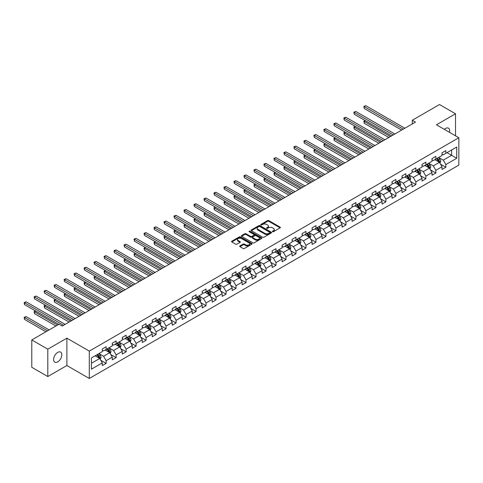 <?xml version="1.0" encoding="UTF-8"?>
<svg xmlns="http://www.w3.org/2000/svg" width="483" height="483" viewBox="0 0 483 483"><rect width="100%" height="100%" fill="white"/><g stroke="black" fill="none" stroke-linecap="round" stroke-linejoin="round"><path stroke-width="0.72" d="M272.557 231.713A0.622 0.362 0 0 0 273.432 231.713L280.116 227.855A0.888 0.513 0 0 0 280.375 227.493A0.888 0.513 0 0 0 280.116 227.131L268.802 220.598A0.888 0.513 0 0 0 267.54 220.598L260.862 224.45A0.622 0.362 0 0 0 261.744 224.963L262.607 224.462A2.844 1.642 0 0 1 266.628 224.462L267.576 225.006A2.844 1.642 0 0 1 268.409 226.165A2.844 1.642 0 0 1 267.576 227.33L266.707 227.825A0.622 0.362 0 0 0 267.588 228.338L268.451 227.837A2.844 1.642 0 0 1 272.478 227.837L273.42 228.381A2.844 1.642 0 0 1 274.253 229.546A2.844 1.642 0 0 1 273.42 230.705L272.557 231.206A0.622 0.362 0 0 0 272.557 231.713L272.557 231.206M57.725 361.864A5.796 3.345 120 0 0 61.51 356.75A5.796 3.345 120 0 0 60.623 352.107A5.796 3.345 120 0 0 57.725 352.397A5.796 3.345 120 0 0 53.939 357.505A5.796 3.345 120 0 0 54.827 362.147A5.796 3.345 120 0 0 57.725 361.864M449.504 132.348A5.796 3.345 120 0 0 448.49 128.176A5.796 3.345 120 0 0 445.592 128.46A5.796 3.345 120 0 0 444.372 129.384M239.942 245.932A0.888 0.513 0 0 0 239.683 246.294A0.888 0.513 0 0 0 239.942 246.656L243.118 248.491A0.888 0.513 0 0 0 244.374 248.491L251.794 244.205A0.888 0.513 0 0 0 252.054 243.843A0.888 0.513 0 0 0 251.794 243.48L240.48 236.948A0.888 0.513 0 0 0 239.218 236.948L231.804 241.228A0.888 0.513 0 0 0 231.544 241.591A0.888 0.513 0 0 0 231.804 241.959L235.638 244.169A0.888 0.513 0 0 0 236.893 244.169L240.069 242.339A0.888 0.513 0 0 0 240.329 241.977A0.888 0.513 0 0 0 240.069 241.609L238.167 240.516A2.379 1.371 0 0 1 237.473 239.544A2.379 1.371 0 0 1 238.94 238.276A2.379 1.371 0 0 1 241.53 238.572L248.98 242.871A2.379 1.371 0 0 1 249.675 243.843A2.379 1.371 0 0 1 248.208 245.11A2.379 1.371 0 0 1 245.618 244.815L244.374 244.096A0.888 0.513 0 0 0 243.118 244.096L239.942 245.932L239.942 246.656M66.883 338.16L47.799 349.179L31.781 339.935L31.781 367.297L47.799 376.541L66.883 365.522L89.301 378.467L89.301 351.099L66.883 338.16L66.883 365.522M455.517 135.82L455.517 113.783L436.433 124.801L458.85 137.74L89.301 351.099M455.517 113.783L439.506 104.533L412.289 120.249L412.289 123.95M31.781 339.935L59.004 324.22L62.204 326.067L415.489 122.102L412.289 120.249M262.667 237.201A0.888 0.513 0 0 0 263.929 237.201L271.343 232.921A0.888 0.513 0 0 0 271.603 232.558A0.888 0.513 0 0 0 271.343 232.19L260.029 225.658A0.888 0.513 0 0 0 258.773 225.658L251.353 229.944A0.888 0.513 0 0 0 251.094 230.306A0.888 0.513 0 0 0 251.353 230.669L262.667 237.201M249.433 231.846A0.622 0.362 0 0 1 250.067 231.937L250.067 231.194L261.569 237.835A0.888 0.513 0 0 1 261.828 238.197A0.888 0.513 0 0 1 261.569 238.56L254.149 242.846A0.888 0.513 0 0 1 252.893 242.846L241.578 236.314L244.754 234.49L244.754 233.754L241.578 235.583A0.888 0.513 0 0 0 241.319 235.952A0.888 0.513 0 0 0 241.578 236.314L241.578 235.583M244.754 234.49A0.888 0.513 0 0 1 246.01 234.49L246.01 233.754A0.888 0.513 0 0 0 244.754 233.754M246.01 233.754L250.599 236.404A0.888 0.513 0 0 0 251.854 236.404L253.961 235.185A0.888 0.513 0 0 0 254.221 234.823A0.888 0.513 0 0 0 253.961 234.46L249.186 231.701A0.622 0.362 0 0 1 250.067 231.194M89.301 378.467L458.85 165.108L458.85 137.74M100.796 360.288L106.145 363.379L106.145 360.68L112.291 357.13L112.291 359.829L116.137 357.607L116.137 354.908L122.284 351.358L122.284 354.057L126.123 351.841L126.123 349.143L132.276 345.593L132.276 348.291L136.115 346.07L136.115 343.371L142.268 339.821L142.268 342.519L146.108 340.304L146.108 337.605L152.26 334.055L152.26 336.754L156.1 334.532L156.1 331.833L162.246 328.283L162.246 330.988L166.092 328.766L166.092 326.067L172.238 322.517L172.238 325.216L176.084 323L176.084 320.301L182.23 316.751L182.23 319.45L186.076 317.228L186.076 314.53L192.222 310.98L192.222 313.678L196.068 311.463L196.068 308.764L202.214 305.214L202.214 307.913L206.054 305.691L206.054 302.992L212.206 299.442L212.206 302.141L216.046 299.925L216.046 297.226L222.198 293.676L222.198 296.375L226.038 294.153L226.038 291.454L232.19 287.904L232.19 290.603L236.03 288.387L236.03 285.688L242.176 282.138L242.176 284.837L246.022 282.621L246.022 279.917L252.168 276.373L252.168 279.071L256.014 276.85L256.014 274.151L262.16 270.601L262.16 273.3L266.006 271.084L266.006 268.385L272.152 264.835L272.152 267.534L275.998 265.312L275.998 262.613L282.144 259.063L282.144 261.762L285.984 259.546L285.984 256.847L292.137 253.297L292.137 255.996L295.976 253.774L295.976 251.075L302.129 247.525L302.129 250.224L305.968 248.008L305.968 245.31L312.121 241.76L312.121 244.458L315.96 242.243L315.96 239.538L322.107 235.988L322.107 238.693L325.953 236.471L325.953 233.772L332.099 230.222L332.099 232.921L335.945 230.705L335.945 228.006L342.091 224.456L342.091 227.155L345.937 224.933L345.937 222.234L352.083 218.684L352.083 221.383L355.929 219.167L355.929 216.469L362.075 212.918L362.075 215.617L365.915 213.395L365.915 210.697L372.067 207.147L372.067 209.845L375.907 207.63L375.907 204.931L382.059 201.381L382.059 204.08L385.899 201.858L385.899 199.159L392.051 195.609L392.051 198.308L395.891 196.092L395.891 193.393L402.043 189.843L402.043 192.542L405.883 190.326L405.883 187.621L412.029 184.077L412.029 186.776L415.875 184.554L415.875 181.856L422.021 178.305L422.021 181.004L425.867 178.788L425.867 176.09L432.013 172.54L432.013 175.238L435.859 173.017L435.859 170.318L442.005 166.768L442.005 169.467L445.851 167.251L445.851 164.552L456.737 158.267L456.737 147.025L451.611 149.984L451.611 155.309L456.737 158.267M106.145 363.379L102.299 365.595L102.299 362.896L91.414 369.181L91.414 357.939L102.299 351.654L102.299 348.955L106.145 346.74L106.145 349.438L112.291 345.888L112.291 343.19L116.137 340.968L116.137 343.667L122.284 340.117L122.284 337.418L126.123 335.202L126.123 337.901L132.276 334.351L132.276 331.652L136.115 329.43L136.115 332.129L142.268 328.579L142.268 325.88L146.108 323.664L146.108 326.363L152.26 322.813L152.26 320.114L156.1 317.892L156.1 320.591L162.246 317.047L162.246 314.342L166.092 312.127L166.092 314.825L172.238 311.275L172.238 308.577L176.084 306.361L176.084 309.06L182.23 305.51L182.23 302.811L186.076 300.589L186.076 303.288L192.222 299.738L192.222 297.039L196.068 294.823L196.068 297.522L202.214 293.972L202.214 291.273L206.054 289.051L206.054 291.75L212.206 288.2L212.206 285.501L216.046 283.286L216.046 285.984L222.198 282.434L222.198 279.735L226.038 277.514L226.038 280.212L232.19 276.662L232.19 273.964L236.03 271.748L236.03 274.447L242.176 270.897L242.176 268.198L246.022 265.976L246.022 268.681L252.168 265.131L252.168 262.426L256.014 260.21L256.014 262.909L262.16 259.359L262.16 256.66L266.006 254.444L266.006 257.143L272.152 253.593L272.152 250.894L275.998 248.673L275.998 251.371L282.144 247.821L282.144 245.123L285.984 242.907L285.984 245.606L292.137 242.055L292.137 239.357L295.976 237.135L295.976 239.834L302.129 236.284L302.129 233.585L305.968 231.369L305.968 234.068L312.121 230.518L312.121 227.819L315.96 225.597L315.96 228.302L322.107 224.752L322.107 222.047L325.953 219.831L325.953 222.53L332.099 218.98L332.099 216.281L335.945 214.066L335.945 216.764L342.091 213.214L342.091 210.516L345.937 208.294L345.937 210.993L352.083 207.442L352.083 204.744L355.929 202.528L355.929 205.227L362.075 201.677L362.075 198.978L365.915 196.756L365.915 199.455L372.067 195.905L372.067 193.206L375.907 190.99L375.907 193.689L382.059 190.139L382.059 187.44L385.899 185.218L385.899 187.917L392.051 184.367L392.051 181.668L395.891 179.453L395.891 182.151L402.043 178.601L402.043 175.903L405.883 173.681L405.883 176.386L412.029 172.836L412.029 170.137L415.875 167.915L415.875 170.614L422.021 167.064L422.021 164.365L425.867 162.149L425.867 164.848L432.013 161.298L432.013 158.599L435.859 156.377L435.859 159.076L442.005 155.526L442.005 152.827L445.851 150.611L445.851 153.31L456.737 147.025M105.119 350.03L109.732 352.693L103.579 356.243L98.967 353.58M102.299 350.175L103.579 350.918L106.145 349.438M103.579 356.243L106.145 360.68M109.732 352.693L112.291 357.13M115.111 344.258L119.724 346.921L113.571 350.471L108.959 347.808M112.291 344.409L113.571 345.146L116.137 343.667M113.571 350.471L116.137 354.908M119.724 346.921L122.284 351.358M125.103 338.492L129.71 341.155L123.563 344.705L118.951 342.042M122.284 338.637L123.563 339.38L126.123 337.901M123.563 344.705L126.123 349.143M129.71 341.155L132.276 345.593M135.095 332.721L139.702 335.383L133.556 338.933L128.943 336.271M132.276 332.872L133.556 333.608L136.115 332.129M133.556 338.933L136.115 343.371M139.702 335.383L142.268 339.821M145.081 326.955L149.694 329.617L143.548 333.167L138.935 330.505M142.268 327.1L143.548 327.842L146.108 326.363M143.548 333.167L146.108 337.605M149.694 329.617L152.26 334.055M155.073 321.183L159.686 323.845L153.54 327.396L148.927 324.733M152.26 321.334L153.54 322.07L156.1 320.591M153.54 327.396L156.1 331.833M159.686 323.845L162.246 328.283M165.065 315.417L169.678 318.08L163.532 321.63L158.919 318.967M162.246 315.568L163.532 316.305L166.092 314.825M163.532 321.63L166.092 326.067M169.678 318.08L172.238 322.517M175.057 309.651L179.67 312.314L173.518 315.864L168.911 313.201M172.238 309.796L173.518 310.539L176.084 309.06M173.518 315.864L176.084 320.301M179.67 312.314L182.23 316.751M185.049 303.879L189.662 306.542L183.51 310.092L178.903 307.43M182.23 304.03L183.51 304.767L186.076 303.288M183.51 310.092L186.076 314.53M189.662 306.542L192.222 310.98M195.041 298.114L199.654 300.776L193.502 304.326L188.889 301.664M192.222 298.259L193.502 299.001L196.068 297.522M193.502 304.326L196.068 308.764M199.654 300.776L202.214 305.214M205.034 292.342L209.64 295.004L203.494 298.554L198.881 295.892M202.214 292.493L203.494 293.229L206.054 291.75M203.494 298.554L206.054 302.992M209.64 295.004L212.206 299.442M215.026 286.576L219.632 289.239L213.486 292.789L208.873 290.126M212.206 286.721L213.486 287.463L216.046 285.984M213.486 292.789L216.046 297.226M219.632 289.239L222.198 293.676M225.012 280.804L229.624 283.467L223.478 287.017L218.865 284.354M222.198 280.955L223.478 281.692L226.038 280.212M223.478 287.017L226.038 291.454M229.624 283.467L232.19 287.904M235.004 275.038L239.616 277.701L233.47 281.251L228.857 278.588M232.19 275.183L233.47 275.926L236.03 274.447M233.47 281.251L236.03 285.688M239.616 277.701L242.176 282.138M244.996 269.272L249.608 271.935L243.462 275.485L238.85 272.823M242.176 269.417L243.462 270.16L246.022 268.681M243.462 275.485L246.022 279.917M249.608 271.935L252.168 276.373M254.988 263.501L259.6 266.163L253.448 269.713L248.842 267.051M252.168 263.652L253.448 264.388L256.014 262.909M253.448 269.713L256.014 274.151M259.6 266.163L262.16 270.601M264.98 257.735L269.592 260.397L263.44 263.947L258.834 261.285M262.16 257.88L263.44 258.622L266.006 257.143M263.44 263.947L266.006 268.385M269.592 260.397L272.152 264.835M274.972 251.963L279.585 254.626L273.432 258.176L268.82 255.513M272.152 252.114L273.432 252.851L275.998 251.371M273.432 258.176L275.998 262.613M279.585 254.626L282.144 259.063M284.964 246.197L289.577 248.86L283.424 252.41L278.812 249.747M282.144 246.342L283.424 247.085L285.984 245.606M283.424 252.41L285.984 256.847M289.577 248.86L292.137 253.297M294.956 240.425L299.563 243.088L293.416 246.638L288.804 243.975M292.137 240.576L293.416 241.313L295.976 239.834M293.416 246.638L295.976 251.075M299.563 243.088L302.129 247.525M304.942 234.66L309.555 237.322L303.409 240.872L298.796 238.21M302.129 234.804L303.409 235.547L305.968 234.068M303.409 240.872L305.968 245.31M309.555 237.322L312.121 241.76M314.934 228.894L319.547 231.55L313.401 235.1L308.788 232.438M312.121 229.039L313.401 229.775L315.96 228.302M313.401 235.1L315.96 239.538M319.547 231.55L322.107 235.988M324.926 223.122L329.539 225.784L323.393 229.334L318.78 226.672M322.107 223.273L323.393 224.009L325.953 222.53M323.393 229.334L325.953 233.772M329.539 225.784L332.099 230.222M334.918 217.356L339.531 220.019L333.385 223.569L328.772 220.906M332.099 217.501L333.385 218.244L335.945 216.764M333.385 223.569L335.945 228.006M339.531 220.019L342.091 224.456M344.91 211.584L349.523 214.247L343.371 217.797L338.764 215.134M342.091 211.735L343.371 212.472L345.937 210.993M343.371 217.797L345.937 222.234M349.523 214.247L352.083 218.684M354.902 205.818L359.515 208.481L353.363 212.031L348.75 209.368M352.083 205.963L353.363 206.706L355.929 205.227M353.363 212.031L355.929 216.469M359.515 208.481L362.075 212.918M364.894 200.047L369.507 202.709L363.355 206.259L358.742 203.597M362.075 200.197L363.355 200.934L365.915 199.455M363.355 206.259L365.915 210.697M369.507 202.709L372.067 207.147M374.886 194.281L379.493 196.943L373.347 200.493L368.734 197.831M372.067 194.426L373.347 195.168L375.907 193.689M373.347 200.493L375.907 204.931M379.493 196.943L382.059 201.381M384.879 188.509L389.485 191.171L383.339 194.721L378.726 192.059M382.059 188.66L383.339 189.396L385.899 187.917M383.339 194.721L385.899 199.159M389.485 191.171L392.051 195.609M394.865 182.743L399.477 185.406L393.331 188.956L388.718 186.293M392.051 182.894L393.331 183.631L395.891 182.151M393.331 188.956L395.891 193.393M399.477 185.406L402.043 189.843M404.857 176.977L409.469 179.64L403.323 183.19L398.71 180.527M402.043 177.122L403.323 177.865L405.883 176.386M403.323 183.19L405.883 187.621M409.469 179.64L412.029 184.077M414.849 171.205L419.461 173.868L413.315 177.418L408.703 174.755M412.029 171.356L413.315 172.093L415.875 170.614M413.315 177.418L415.875 181.856M419.461 173.868L422.021 178.305M424.841 165.44L429.453 168.102L423.301 171.652L418.695 168.99M422.021 165.584L423.301 166.327L425.867 164.848M423.301 171.652L425.867 176.09M429.453 168.102L432.013 172.54M434.833 159.668L439.445 162.33L433.293 165.88L428.687 163.218M432.013 159.819L433.293 160.555L435.859 159.076M433.293 165.88L435.859 170.318M439.445 162.33L442.005 166.768M446.998 152.646L451.611 155.309L443.285 160.114L438.673 157.452M442.005 154.047L443.285 154.789L445.851 153.31M443.285 160.114L445.851 164.552M47.799 349.179L47.799 376.541M91.414 363.264L99.739 358.458L95.127 355.796M99.739 358.458L102.299 362.896M440.502 164.16L445.851 167.251M430.51 169.931L435.859 173.017M420.518 175.697L425.867 178.788M410.526 181.469L415.875 184.554M400.534 187.235L405.883 190.326M390.542 193.007L395.891 196.092M380.55 198.773L385.899 201.858M370.564 204.538L375.907 207.63M360.572 210.31L365.915 213.395M350.58 216.076L355.929 219.167M340.587 221.848L345.937 224.933M330.595 227.614L335.945 230.705M320.603 233.386L325.953 236.471M310.611 239.151L315.96 242.243M300.619 244.923L305.968 248.008M290.633 250.689L295.976 253.774M280.641 256.455L285.984 259.546M270.649 262.227L275.998 265.312M260.657 267.993L266.006 271.084M250.665 273.764L256.014 276.85M240.673 279.53L246.022 282.621M230.681 285.302L236.03 288.387M220.689 291.068L226.038 294.153M210.703 296.834L216.046 299.925M200.711 302.606L206.054 305.691M190.719 308.371L196.068 311.463M180.727 314.143L186.076 317.228M170.734 319.909L176.084 323M160.742 325.681L166.092 328.766M150.75 331.447L156.1 334.532M140.758 337.219L146.108 340.304M130.766 342.984L136.115 346.07M120.78 348.75L126.123 351.841M110.788 354.522L116.137 357.607M272.804 231.798L273.42 231.442A2.844 1.642 0 0 0 274.253 230.282L274.253 229.546M268.409 226.165L268.409 226.907A2.844 1.642 0 0 1 267.576 228.067L266.96 228.423M280.116 227.131L280.116 227.855L268.802 221.335A0.888 0.513 0 0 0 267.54 221.335L261.11 225.048M271.331 232.927L260.029 226.4A0.888 0.513 0 0 0 258.773 226.4L251.365 230.675M269.774 232.812A0.622 0.362 0 0 0 269.774 232.299L259.842 226.569A0.622 0.362 0 0 0 258.96 226.569L258.049 227.095A2.844 1.642 0 0 0 257.216 228.254A2.844 1.642 0 0 0 258.049 229.413L264.841 233.337A2.844 1.642 0 0 0 268.862 233.337L269.774 232.812L269.774 233.549A0.622 0.362 0 0 0 269.955 233.295L269.955 232.558M257.216 228.254L257.216 228.996A2.844 1.642 0 0 0 258.049 230.156L258.049 229.413M269.774 233.549L268.862 234.074A2.844 1.642 0 0 1 264.841 234.074L258.049 230.156M246.01 234.49L250.599 237.141A0.888 0.513 0 0 0 251.854 237.141L253.961 235.927A0.888 0.513 0 0 0 254.221 235.565L254.221 234.823M250.067 231.937L261.557 238.572M255.362 239.151A2.379 1.371 0 0 0 257.952 239.447A2.379 1.371 0 0 0 259.419 238.179A2.379 1.371 0 0 0 258.725 237.213L256.099 235.698A0.888 0.513 0 0 0 254.843 235.698L252.736 236.911A0.888 0.513 0 0 0 252.476 237.274A0.888 0.513 0 0 0 252.736 237.636L255.362 239.151L255.362 239.894A2.379 1.371 0 0 0 257.952 240.19A2.379 1.371 0 0 0 259.419 238.922L259.419 238.179M252.476 237.274L252.476 238.016A0.888 0.513 0 0 0 252.736 238.379L252.736 237.636M255.362 239.894L252.736 238.379M249.675 243.843L249.675 244.585A2.379 1.371 0 0 1 248.208 245.853A2.379 1.371 0 0 1 245.618 245.551L244.374 244.839A0.888 0.513 0 0 0 243.118 244.839L239.954 246.662M237.473 239.544L237.473 240.28A2.379 1.371 0 0 0 238.167 241.252L238.167 240.516M240.057 242.345L238.167 241.252M251.794 243.48L251.794 244.205L240.48 237.684A0.888 0.513 0 0 0 239.218 237.684L231.816 241.965L231.804 241.228M439.953 163.206L440.713 161.292A2.403 1.389 -120 0 0 439.947 159.245L438.624 157.482M436.318 160.525L435.418 159.33M365.426 120.708L364.206 121.408L364.206 123.256L388.845 137.486M436.638 158.629L437.96 160.392A2.403 1.389 60 0 1 438.649 161.835L439.415 161.388A2.403 1.389 -120 0 0 438.727 159.945L437.405 158.183M436.807 158.533L438.274 160.489A1.226 0.706 60 0 1 438.492 160.857L439.415 161.388M364.206 123.256L363.856 121.203L390.445 136.556M363.856 121.203L365.287 120.623M403.257 129.16L364.206 106.616L365.806 105.692L404.857 128.237M401.657 130.09L364.206 108.47L364.206 106.616L363.856 106.417L365.806 105.692M364.206 108.47L363.856 106.417M429.961 168.978L430.721 167.058A2.403 1.389 -120 0 0 429.955 165.011L428.632 163.248M426.326 166.297L425.432 165.095M355.434 126.474L354.214 127.18L354.214 129.027L378.853 143.252M426.646 164.395L427.968 166.158A2.403 1.389 60 0 1 428.656 167.601L429.423 167.16A2.403 1.389 -120 0 0 428.735 165.717L427.413 163.954M426.815 164.298L428.282 166.255A1.226 0.706 60 0 1 428.506 166.629L429.423 167.16M354.214 129.027L353.864 126.975L380.459 142.328M353.864 126.975L355.295 126.395M419.969 174.743L420.729 172.823A2.403 1.389 -120 0 0 419.962 170.783L418.64 169.02M416.334 172.063L415.44 170.867M345.442 132.245L344.222 132.946L344.222 134.793L368.861 149.018M416.654 170.161L417.976 171.93A2.403 1.389 60 0 1 418.664 173.373L419.431 172.926A2.403 1.389 -120 0 0 418.749 171.483L417.427 169.72M416.823 170.064L418.29 172.026A1.226 0.706 60 0 1 418.513 172.395L419.431 172.926M344.222 134.793L343.872 132.74L370.467 148.094M343.872 132.74L345.303 132.161M393.265 134.932L354.214 112.388L355.82 111.464L394.865 134.008M391.665 135.856L354.214 114.236L354.214 112.388L353.864 112.183L355.82 111.464M354.214 114.236L353.864 112.183M383.273 140.698L344.222 118.154L345.828 117.23L384.879 139.774M381.673 141.622L344.222 120.001L344.222 118.154L343.872 117.955L345.828 117.23M344.222 120.001L343.872 117.955M409.976 180.515L410.737 178.595A2.403 1.389 -120 0 0 409.97 176.549L408.648 174.786M406.348 177.835L405.448 176.633M335.45 138.011L334.236 138.712L334.236 140.565L358.875 154.789M406.662 175.933L407.984 177.696A2.403 1.389 60 0 1 408.672 179.139L409.439 178.698A2.403 1.389 -120 0 0 408.757 177.255L407.435 175.486M406.831 175.836L408.298 177.792A1.226 0.706 60 0 1 408.521 178.167L409.439 178.698M334.236 140.565L333.88 138.512L360.475 153.866M333.88 138.512L335.311 137.933M399.984 186.281L400.745 184.361A2.403 1.389 -120 0 0 399.978 182.32L398.656 180.551M396.356 183.6L395.456 182.405M325.457 143.783L324.244 144.483L324.244 146.331L348.883 160.555M396.676 181.699L397.992 183.468A2.403 1.389 60 0 1 398.68 184.911L399.453 184.464A2.403 1.389 -120 0 0 398.765 183.021L397.443 181.258M396.839 181.602L398.306 183.564A1.226 0.706 60 0 1 398.529 183.932L399.453 184.464M324.244 146.331L323.888 144.278L350.483 159.631M323.888 144.278L325.319 143.699M389.992 192.053L390.753 190.133A2.403 1.389 -120 0 0 389.986 188.086L388.664 186.323M386.364 189.372L385.464 188.171M315.465 149.549L314.252 150.249L314.252 152.103L338.891 166.327M386.684 187.47L388.006 189.233A2.403 1.389 60 0 1 388.688 190.676L389.461 190.236A2.403 1.389 -120 0 0 388.773 188.793L387.451 187.024M386.847 187.374L388.314 189.33A1.226 0.706 60 0 1 388.537 189.704L389.461 190.236M314.252 152.103L313.902 150.05L340.491 165.403M313.902 150.05L315.327 149.47M373.281 146.47L334.236 123.926L335.836 123.002L374.886 145.546M371.681 147.393L334.236 125.773L334.236 123.926L333.88 123.72L335.836 123.002M334.236 125.773L333.88 123.72M363.294 152.236L324.244 129.692L325.844 128.768L364.894 151.312M361.689 153.159L324.244 131.539L324.244 129.692L323.888 129.486L325.844 128.768M324.244 131.539L323.888 129.486M353.302 158.007L314.252 135.457L315.852 134.534L354.902 157.084M351.696 158.931L314.252 137.311L314.252 135.457L313.902 135.258L315.852 134.534M314.252 137.311L313.902 135.258M343.31 163.773L304.26 141.229L305.86 140.305L344.91 162.849M341.71 164.697L304.26 143.077L304.26 141.229L303.91 141.024L305.86 140.305M304.26 143.077L303.91 141.024M333.318 169.545L294.268 146.995L295.868 146.071L334.918 168.615M331.718 170.469L294.268 148.849L294.268 146.995L293.918 146.796L295.868 146.071M294.268 148.849L293.918 146.796M323.326 175.311L284.276 152.767L285.876 151.843L324.926 174.387M321.726 176.235L284.276 154.614L284.276 152.767L283.926 152.562L285.876 151.843M284.276 154.614L283.926 152.562M313.334 181.077L274.284 158.533L275.89 157.609L314.934 180.153M311.734 182.006L274.284 160.38L274.284 158.533L273.933 158.333L275.89 157.609M274.284 160.38L273.933 158.333M303.342 186.849L264.292 164.305L265.898 163.381L304.942 185.925M301.742 187.772L264.292 166.152L264.292 164.305L263.941 164.099L265.898 163.381M264.292 166.152L263.941 164.099M293.35 192.614L254.306 170.07L255.905 169.147L294.956 191.691M291.75 193.538L254.306 171.918L254.306 170.07L253.949 169.865L255.905 169.147M254.306 171.918L253.949 169.865M283.364 198.386L244.313 175.842L245.913 174.912L284.964 197.462M281.758 199.31L244.313 177.69L244.313 175.842L243.957 175.637L245.913 174.912M244.313 177.69L243.957 175.637M273.372 204.152L234.321 181.608L235.921 180.684L274.972 203.228M271.766 205.076L234.321 183.455L234.321 181.608L233.965 181.403L235.921 180.684M234.321 183.455L233.965 181.403M263.38 209.924L224.329 187.374L225.929 186.45L264.98 208.994M261.78 210.848L224.329 189.227L224.329 187.374L223.979 187.175L225.929 186.45M224.329 189.227L223.979 187.175M253.388 215.69L214.337 193.146L215.937 192.222L254.988 214.766M251.788 216.613L214.337 194.993L214.337 193.146L213.987 192.94L215.937 192.222M214.337 194.993L213.987 192.94M243.396 221.456L204.345 198.911L205.945 197.988L244.996 220.532M241.796 222.385L204.345 200.765L204.345 198.911L203.995 198.712L205.945 197.988M204.345 200.765L203.995 198.712M233.404 227.227L194.353 204.683L195.959 203.76L235.004 226.304M231.804 228.151L194.353 206.531L194.353 204.683L194.003 204.478L195.959 203.76M194.353 206.531L194.003 204.478M223.412 232.993L184.361 210.449L185.967 209.525L225.012 232.069M221.812 233.917L184.361 212.297L184.361 210.449L184.011 210.244L185.967 209.525M184.361 212.297L184.011 210.244M213.42 238.765L174.375 216.221L175.975 215.291L215.026 237.841M211.82 239.689L174.375 218.068L174.375 216.221L174.019 216.016L175.975 215.291M174.375 218.068L174.019 216.016M203.428 244.531L164.383 221.987L165.983 221.063L205.034 243.607M201.828 245.455L164.383 223.834L164.383 221.987L164.027 221.782L165.983 221.063M164.383 223.834L164.027 221.782M193.441 250.303L154.391 227.753L155.991 226.829L195.041 249.379M191.836 251.226L154.391 229.606L154.391 227.753L154.035 227.553L155.991 226.829M154.391 229.606L154.035 227.553M380 197.819L380.761 195.899A2.403 1.389 -120 0 0 380 193.858L378.678 192.089M376.372 195.138L375.472 193.943M305.479 155.315L304.26 156.021L304.26 157.869L328.899 172.093M376.692 193.236L378.014 194.999A2.403 1.389 60 0 1 378.702 196.448L379.469 196.001A2.403 1.389 -120 0 0 378.781 194.558L377.458 192.795M376.855 193.14L378.322 195.096A1.226 0.706 60 0 1 378.545 195.47L379.469 196.001M304.26 157.869L303.91 155.816L330.499 171.169M303.91 155.816L305.334 155.236M370.008 203.584L370.775 201.671A2.403 1.389 -120 0 0 370.008 199.624L368.686 197.861M366.38 200.91L365.48 199.708M295.487 161.087L294.268 161.787L294.268 163.634L318.907 177.865M366.7 199.008L368.022 200.771A2.403 1.389 60 0 1 368.71 202.214L369.477 201.773A2.403 1.389 -120 0 0 368.789 200.324L367.466 198.561M366.869 198.911L368.33 200.868A1.226 0.706 60 0 1 368.553 201.236L369.477 201.773M294.268 163.634L293.918 161.588L320.507 176.935M293.918 161.588L295.342 161.002M360.016 209.356L360.783 207.436A2.403 1.389 -120 0 0 360.016 205.39L358.694 203.627M356.388 206.676L355.488 205.474M285.495 166.852L284.276 167.559L284.276 169.406L308.915 183.631M356.708 204.774L358.03 206.537A2.403 1.389 60 0 1 358.718 207.98L359.485 207.539A2.403 1.389 -120 0 0 358.797 206.096L357.474 204.333M356.877 204.677L358.344 206.633A1.226 0.706 60 0 1 358.561 207.008L359.485 207.539M284.276 169.406L283.926 167.353L310.515 182.707M283.926 167.353L285.35 166.774M350.03 215.122L350.791 213.202A2.403 1.389 -120 0 0 350.024 211.162L348.702 209.399M346.396 212.442L345.502 211.246M275.503 172.624L274.284 173.325L274.284 175.172L298.923 189.396M346.716 210.546L348.038 212.309A2.403 1.389 60 0 1 348.726 213.752L349.493 213.305A2.403 1.389 -120 0 0 348.804 211.862L347.482 210.099M346.885 210.449L348.352 212.405A1.226 0.706 60 0 1 348.575 212.774L349.493 213.305M274.284 175.172L273.933 173.119L300.523 188.473M273.933 173.119L275.364 172.54M340.038 220.894L340.799 218.974A2.403 1.389 -120 0 0 340.032 216.927L338.71 215.164M336.403 218.213L335.51 217.012M265.511 178.39L264.292 179.096L264.292 180.944L288.931 195.168M336.723 216.312L338.046 218.075A2.403 1.389 60 0 1 338.734 219.517L339.501 219.077A2.403 1.389 -120 0 0 338.812 217.634L337.496 215.865M336.892 216.215L338.36 218.171A1.226 0.706 60 0 1 338.583 218.545L339.501 219.077M264.292 180.944L263.941 178.891L290.537 194.244M263.941 178.891L265.372 178.312M330.046 226.66L330.807 224.74A2.403 1.389 -120 0 0 330.04 222.699L328.718 220.936M326.417 223.979L325.518 222.784M255.519 184.162L254.306 184.862L254.306 186.71L278.945 200.934M326.731 222.077L328.054 223.846A2.403 1.389 60 0 1 328.742 225.289L329.509 224.843A2.403 1.389 -120 0 0 328.826 223.4L327.504 221.637M326.9 221.981L328.368 223.943A1.226 0.706 60 0 1 328.591 224.311L329.509 224.843M254.306 186.71L253.949 184.657L280.545 200.01M253.949 184.657L255.38 184.077M320.054 232.432L320.815 230.512A2.403 1.389 -120 0 0 320.048 228.465L318.726 226.702M316.425 229.751L315.526 228.55M245.527 189.928L244.313 190.628L244.313 192.482L268.953 206.706M316.739 227.849L318.062 229.612A2.403 1.389 60 0 1 318.75 231.055L319.523 230.614A2.403 1.389 -120 0 0 318.834 229.171L317.512 227.402M316.908 227.753L318.375 229.709A1.226 0.706 60 0 1 318.599 230.083L319.523 230.614M244.313 192.482L243.957 190.429L270.552 205.782M243.957 190.429L245.388 189.849M310.062 238.197L310.823 236.278A2.403 1.389 -120 0 0 310.056 234.237L308.734 232.468M306.433 235.517L305.534 234.321M235.535 195.693L234.321 196.4L234.321 198.247L258.96 212.472M306.753 233.615L308.076 235.384A2.403 1.389 60 0 1 308.758 236.827L309.531 236.38A2.403 1.389 -120 0 0 308.842 234.937L307.52 233.174M306.916 233.518L308.383 235.475A1.226 0.706 60 0 1 308.607 235.849L309.531 236.38M234.321 198.247L233.965 196.195L260.56 211.548M233.965 196.195L235.396 195.615M300.07 243.969L300.831 242.049A2.403 1.389 -120 0 0 300.07 240.003L298.748 238.24M296.441 241.289L295.542 240.087M225.549 201.465L224.329 202.166L224.329 204.019L248.968 218.244M296.761 239.387L298.083 241.15A2.403 1.389 60 0 1 298.766 242.593L299.538 242.152A2.403 1.389 -120 0 0 298.85 240.703L297.528 238.94M296.924 239.29L298.391 241.246A1.226 0.706 60 0 1 298.615 241.615L299.538 242.152M224.329 204.019L223.979 201.966L250.568 217.32M223.979 201.966L225.404 201.381M290.078 249.735L290.844 247.815A2.403 1.389 -120 0 0 290.078 245.775L288.756 244.006M286.449 247.054L285.55 245.853M215.557 207.231L214.337 207.938L214.337 209.785L238.976 224.009M286.769 245.153L288.091 246.916A2.403 1.389 60 0 1 288.78 248.365L289.546 247.918A2.403 1.389 -120 0 0 288.858 246.475L287.536 244.712M286.938 245.056L288.399 247.012A1.226 0.706 60 0 1 288.623 247.387L289.546 247.918M214.337 209.785L213.987 207.732L240.576 223.086M213.987 207.732L215.412 207.153M280.086 255.501L280.852 253.581A2.403 1.389 -120 0 0 280.086 251.54L278.763 249.777M276.457 252.82L275.558 251.625M205.565 213.003L204.345 213.703L204.345 215.551L228.984 229.775M276.777 250.925L278.099 252.687A2.403 1.389 60 0 1 278.788 254.13L279.554 253.684A2.403 1.389 -120 0 0 278.866 252.241L277.544 250.478M276.946 250.828L278.413 252.784A1.226 0.706 60 0 1 278.631 253.152L279.554 253.684M204.345 215.551L203.995 213.498L230.584 228.851M203.995 213.498L205.42 212.918M270.1 261.273L270.86 259.353A2.403 1.389 -120 0 0 270.094 257.306L268.771 255.543M266.465 258.592L265.572 257.391M195.573 218.769L194.353 219.475L194.353 221.323L218.992 235.547M266.785 256.69L268.107 258.453A2.403 1.389 60 0 1 268.796 259.896L269.562 259.456A2.403 1.389 -120 0 0 268.874 258.013L267.552 256.244M266.954 256.594L268.421 258.55A1.226 0.706 60 0 1 268.639 258.924L269.562 259.456M194.353 221.323L194.003 219.27L220.592 234.623M194.003 219.27L195.434 218.69M260.108 267.039L260.868 265.119A2.403 1.389 -120 0 0 260.102 263.078L258.779 261.315M256.473 264.358L255.579 263.163M185.581 224.541L184.361 225.241L184.361 227.088L209 241.313M256.793 262.456L258.115 264.225A2.403 1.389 60 0 1 258.803 265.668L259.57 265.221A2.403 1.389 -120 0 0 258.882 263.778L257.566 262.015M256.962 262.36L258.429 264.322A1.226 0.706 60 0 1 258.653 264.69L259.57 265.221M184.361 227.088L184.011 225.036L210.606 240.389M184.011 225.036L185.442 224.456M250.116 272.81L250.876 270.891A2.403 1.389 -120 0 0 250.109 268.844L248.787 267.081M246.481 270.13L245.587 268.928M175.589 230.306L174.375 231.007L174.375 232.86L199.008 247.085M246.801 268.228L248.123 269.991A2.403 1.389 60 0 1 248.811 271.434L249.578 270.993A2.403 1.389 -120 0 0 248.896 269.55L247.574 267.781M246.97 268.131L248.437 270.088A1.226 0.706 60 0 1 248.66 270.462L249.578 270.993M174.375 232.86L174.019 230.808L200.614 246.161M174.019 230.808L175.45 230.228M240.123 278.576L240.884 276.656A2.403 1.389 -120 0 0 240.117 274.616L238.795 272.847M236.495 275.896L235.595 274.7M165.597 236.078L164.383 236.779L164.383 238.626L189.022 252.851M236.809 273.994L238.131 275.763A2.403 1.389 60 0 1 238.819 277.206L239.586 276.759A2.403 1.389 -120 0 0 238.904 275.316L237.582 273.553M236.978 273.897L238.445 275.859A1.226 0.706 60 0 1 238.668 276.228L239.586 276.759M164.383 238.626L164.027 236.573L190.622 251.927M164.027 236.573L165.458 235.994M230.131 284.348L230.892 282.428A2.403 1.389 -120 0 0 230.125 280.382L228.803 278.619M226.503 281.667L225.603 280.466M155.604 241.844L154.391 242.544L154.391 244.398L179.03 258.622M226.823 279.766L228.145 281.529A2.403 1.389 60 0 1 228.827 282.972L229.6 282.531A2.403 1.389 -120 0 0 228.912 281.088L227.59 279.319M226.986 279.669L228.453 281.625A1.226 0.706 60 0 1 228.676 282L229.6 282.531M154.391 244.398L154.035 242.345L180.63 257.699M154.035 242.345L155.466 241.76M220.139 290.114L220.9 288.194A2.403 1.389 -120 0 0 220.133 286.153L218.817 284.384M216.511 287.433L215.611 286.238M145.612 247.61L144.399 248.316L144.399 250.164L169.038 264.388M216.831 285.531L218.153 287.294A2.403 1.389 60 0 1 218.835 288.743L219.608 288.297A2.403 1.389 -120 0 0 218.92 286.854L217.598 285.091M216.994 285.435L218.461 287.391A1.226 0.706 60 0 1 218.684 287.765L219.608 288.297M144.399 250.164L144.049 248.111L170.638 263.464M144.049 248.111L145.474 247.531M210.147 295.88L210.908 293.966A2.403 1.389 -120 0 0 210.147 291.919L208.825 290.156M206.519 293.205L205.619 292.004M135.626 253.382L134.407 254.082L134.407 255.93L159.046 270.16M206.839 291.303L208.161 293.066A2.403 1.389 60 0 1 208.849 294.509L209.616 294.069A2.403 1.389 -120 0 0 208.928 292.62L207.605 290.857M207.008 291.207L208.469 293.163A1.226 0.706 60 0 1 208.692 293.531L209.616 294.069M134.407 255.93L134.057 253.883L160.646 269.23M134.057 253.883L135.482 253.297M200.155 301.652L200.922 299.732A2.403 1.389 -120 0 0 200.155 297.685L198.833 295.922M196.527 298.971L195.627 297.769M125.634 259.148L124.415 259.854L124.415 261.701L149.054 275.926M196.847 297.069L198.169 298.832A2.403 1.389 60 0 1 198.857 300.275L199.624 299.834A2.403 1.389 -120 0 0 198.936 298.391L197.613 296.628M197.016 296.973L198.483 298.929A1.226 0.706 60 0 1 198.7 299.303L199.624 299.834M124.415 261.701L124.065 259.649L150.654 275.002M124.065 259.649L125.489 259.069M190.169 307.417L190.93 305.498A2.403 1.389 -120 0 0 190.163 303.457L188.841 301.694M186.535 304.737L185.635 303.541M115.642 264.919L114.423 265.62L114.423 267.467L139.062 281.692M186.855 302.835L188.177 304.604A2.403 1.389 60 0 1 188.865 306.047L189.632 305.6A2.403 1.389 -120 0 0 188.944 304.157L187.621 302.394M187.024 302.738L188.491 304.701A1.226 0.706 60 0 1 188.708 305.069L189.632 305.6M114.423 267.467L114.073 265.415L140.662 280.768M114.073 265.415L115.503 264.835M180.177 313.189L180.938 311.269A2.403 1.389 -120 0 0 180.171 309.223L178.849 307.46M176.543 310.509L175.649 309.307M105.65 270.685L104.431 271.392L104.431 273.239L129.07 287.463M176.863 308.607L178.185 310.37A2.403 1.389 60 0 1 178.873 311.813L179.64 311.372A2.403 1.389 -120 0 0 178.951 309.929L177.629 308.16M177.032 308.51L178.499 310.466A1.226 0.706 60 0 1 178.722 310.841L179.64 311.372M104.431 273.239L104.08 271.186L130.676 286.54M104.08 271.186L105.511 270.607M170.185 318.955L170.946 317.035A2.403 1.389 -120 0 0 170.179 314.994L168.857 313.225M166.55 316.274L165.657 315.079M95.658 276.457L94.445 277.157L94.445 279.005L119.078 293.229M166.87 314.373L168.193 316.142A2.403 1.389 60 0 1 168.881 317.585L169.648 317.138A2.403 1.389 -120 0 0 168.965 315.695L167.643 313.932M167.04 314.276L168.507 316.238A1.226 0.706 60 0 1 168.73 316.606L169.648 317.138M94.445 279.005L94.088 276.952L120.684 292.306M94.088 276.952L95.519 276.373M160.193 324.727L160.954 322.807A2.403 1.389 -120 0 0 160.187 320.76L158.865 318.997M156.564 322.046L155.665 320.845M85.666 282.223L84.453 282.923L84.453 284.777L109.092 299.001M156.878 320.144L158.201 321.907A2.403 1.389 60 0 1 158.889 323.35L159.656 322.91A2.403 1.389 -120 0 0 158.973 321.467L157.651 319.698M157.047 320.048L158.515 322.004A1.226 0.706 60 0 1 158.738 322.378L159.656 322.91M84.453 284.777L84.096 282.724L110.692 298.077M84.096 282.724L85.527 282.144M150.201 330.493L150.962 328.573A2.403 1.389 -120 0 0 150.195 326.532L148.873 324.763M146.572 327.812L145.673 326.617M75.674 287.989L74.46 288.695L74.46 290.543L99.1 304.767M146.892 325.91L148.209 327.673A2.403 1.389 60 0 1 148.897 329.122L149.67 328.675A2.403 1.389 -120 0 0 148.981 327.233L147.659 325.47M147.055 325.814L148.523 327.77A1.226 0.706 60 0 1 148.746 328.144L149.67 328.675M74.46 290.543L74.104 288.49L100.699 303.843M74.104 288.49L75.535 287.91M140.209 336.265L140.97 334.345A2.403 1.389 -120 0 0 140.203 332.298L138.881 330.535M136.58 333.584L135.681 332.382M65.682 293.761L64.468 294.461L64.468 296.314L89.107 310.539M136.9 331.682L138.223 333.445A2.403 1.389 60 0 1 138.905 334.888L139.678 334.447A2.403 1.389 -120 0 0 138.989 332.998L137.667 331.235M137.063 331.586L138.53 333.542A1.226 0.706 60 0 1 138.754 333.91L139.678 334.447M64.468 296.314L64.118 294.262L90.707 309.609M64.118 294.262L65.543 293.676M183.449 256.068L144.399 233.524L145.999 232.601L185.049 255.145M181.85 256.992L144.399 235.372L144.399 233.524L144.049 233.319L145.999 232.601M144.399 235.372L144.049 233.319M173.457 261.834L134.407 239.29L136.007 238.367L175.057 260.911M171.857 262.764L134.407 241.144L134.407 239.29L134.057 239.091L136.007 238.367M134.407 241.144L134.057 239.091M163.465 267.606L124.415 245.062L126.015 244.138L165.065 266.682M161.865 268.53L124.415 246.91L124.415 245.062L124.065 244.857L126.015 244.138M124.415 246.91L124.065 244.857M153.473 273.372L114.423 250.828L116.023 249.904L155.073 272.448M151.873 274.296L114.423 252.675L114.423 250.828L114.073 250.629L116.023 249.904M114.423 252.675L114.073 250.629M143.481 279.144L104.431 256.6L106.037 255.676L145.081 278.22M141.881 280.068L104.431 258.447L104.431 256.6L104.08 256.395L106.037 255.676M104.431 258.447L104.08 256.395M133.489 284.91L94.445 262.366L96.045 261.442L135.095 283.986M131.889 285.833L94.445 264.213L94.445 262.366L94.088 262.16L96.045 261.442M94.445 264.213L94.088 262.16M123.497 290.681L84.453 268.137L86.052 267.208L125.103 289.758M121.897 291.605L84.453 269.985L84.453 268.137L84.096 267.932L86.052 267.208M84.453 269.985L84.096 267.932M113.511 296.447L74.46 273.903L76.06 272.98L115.111 295.524M111.905 297.371L74.46 275.751L74.46 273.903L74.104 273.698L76.06 272.98M74.46 275.751L74.104 273.698M103.519 302.219L64.468 279.669L66.068 278.745L105.119 301.289M101.913 303.143L64.468 281.523L64.468 279.669L64.118 279.47L66.068 278.745M64.468 281.523L64.118 279.47M130.217 342.03L130.978 340.11A2.403 1.389 -120 0 0 130.217 338.07L128.895 336.301M126.588 339.35L125.689 338.148M55.696 299.526L54.476 300.233L54.476 302.08L79.115 316.305M126.908 337.448L128.23 339.211A2.403 1.389 60 0 1 128.919 340.654L129.686 340.213A2.403 1.389 -120 0 0 128.997 338.77L127.675 337.007M127.071 337.351L128.538 339.308A1.226 0.706 60 0 1 128.762 339.682L129.686 340.213M54.476 302.08L54.126 300.028L80.715 315.381M54.126 300.028L55.551 299.448M93.527 307.985L54.476 285.441L56.076 284.517L95.127 307.061M91.927 308.909L54.476 287.288L54.476 285.441L54.126 285.236L56.076 284.517M54.476 287.288L54.126 285.236M120.225 347.796L120.992 345.876A2.403 1.389 -120 0 0 120.225 343.836L118.903 342.073M116.596 345.116L115.697 343.92M45.704 305.298L44.484 305.999L44.484 307.846L69.123 322.07M116.916 343.22L118.238 344.983A2.403 1.389 60 0 1 118.927 346.426L119.693 345.979A2.403 1.389 -120 0 0 119.005 344.536L117.683 342.773M117.085 343.123L118.546 345.079A1.226 0.706 60 0 1 118.77 345.448L119.693 345.979M44.484 307.846L44.134 305.793L70.723 321.147M44.134 305.793L45.559 305.214M83.535 313.751L44.484 291.207L46.084 290.283L85.135 312.827M81.935 314.681L44.484 293.06L44.484 291.207L44.134 291.007L46.084 290.283M44.484 293.06L44.134 291.007M110.233 353.568L110.999 351.648A2.403 1.389 -120 0 0 110.233 349.601L108.91 347.838M106.604 350.887L105.705 349.686M35.712 311.064L34.492 311.77L34.492 313.618L55.931 325.995M106.924 348.986L108.246 350.749A2.403 1.389 60 0 1 108.935 352.192L109.701 351.751A2.403 1.389 -120 0 0 109.013 350.308L107.691 348.539M107.093 348.889L108.56 350.845A1.226 0.706 60 0 1 108.778 351.219L109.701 351.751M34.492 313.618L34.142 311.565L57.531 325.071M34.142 311.565L35.567 310.986M73.543 319.523L34.492 296.979L36.092 296.055L75.143 318.599M71.943 320.446L34.492 298.826L34.492 296.979L34.142 296.773L36.092 296.055M34.492 298.826L34.142 296.773M100.247 359.334L101.007 357.414A2.403 1.389 -120 0 0 100.241 355.373L98.918 353.61M96.612 356.653L95.719 355.458M49.139 329.913L26.106 316.613L24.5 317.536L24.5 319.384L45.939 331.761M96.932 354.751L98.254 356.52A2.403 1.389 60 0 1 98.943 357.963L99.709 357.517A2.403 1.389 -120 0 0 99.021 356.074L97.699 354.311M97.101 354.655L98.568 356.617A1.226 0.706 60 0 1 98.792 356.985L99.709 357.517M24.5 319.384L24.15 317.331L47.539 330.837M24.15 317.331L26.106 316.613M63.551 325.288L24.5 302.744L26.106 301.821L65.151 324.365M58.751 324.365L24.5 304.592L24.5 302.744L24.15 302.539L26.106 301.821M24.5 304.592L24.15 302.539M273.42 231.442L273.42 230.705M266.707 228.338L266.707 227.825M267.576 228.067L267.576 227.33M260.862 224.963L260.862 224.45M267.54 221.335L267.54 220.598M268.802 221.335L268.802 220.598M251.353 230.669L251.353 229.944M258.773 226.4L258.773 225.658M260.029 226.4L260.029 225.658M271.343 232.921L271.343 232.19M264.841 234.074L264.841 233.337M268.862 234.074L268.862 233.337M250.599 237.141L250.599 236.404M251.854 237.141L251.854 236.404M253.961 235.927L253.961 235.185M261.569 238.56L261.569 237.835M243.118 244.839L243.118 244.096M244.374 244.839L244.374 244.096M245.618 245.551L245.618 244.815M240.069 242.339L240.069 241.609M239.218 237.684L239.218 236.948M240.48 237.684L240.48 236.948M439.204 162.197L440.695 161.334M438.727 159.945L439.947 159.245M437.024 160.936L437.96 160.392M429.218 167.963L430.703 167.106M428.735 165.717L429.955 165.011M427.032 166.701L427.968 166.158M419.226 173.729L420.711 172.872M418.749 171.483L419.962 170.783M417.04 172.467L417.976 171.93M409.234 179.501L410.719 178.644M408.757 177.255L409.97 176.549M407.048 178.239L407.984 177.696M399.242 185.267L400.733 184.409M398.765 183.021L399.978 182.32M397.056 184.005L397.992 183.468M389.25 191.039L390.741 190.175M388.773 188.793L389.986 188.086M387.064 189.777L388.006 189.233M379.258 196.804L380.749 195.947M378.781 194.558L380 193.858M377.072 195.543L378.014 194.999M369.266 202.576L370.757 201.713M368.789 200.324L370.008 199.624M367.08 201.314L368.022 200.771M359.274 208.342L360.765 207.485M358.797 206.096L360.016 205.39M357.088 207.08L358.03 206.537M349.287 214.114L350.773 213.251M348.804 211.862L350.024 211.162M347.102 212.852L348.038 212.309M339.295 219.88L340.781 219.022M338.812 217.634L340.032 216.927M337.11 218.618L338.046 218.075M329.303 225.646L330.789 224.788M328.826 223.4L330.04 222.699M327.118 224.384L328.054 223.846M319.311 231.417L320.803 230.554M318.834 229.171L320.048 228.465M317.126 230.156L318.062 229.612M309.319 237.183L310.81 236.326M308.842 234.937L310.056 234.237M307.134 235.921L308.076 235.384M299.327 242.955L300.818 242.092M298.85 240.703L300.07 240.003M297.142 241.693L298.083 241.15M289.335 248.721L290.826 247.864M288.858 246.475L290.078 245.775M287.15 247.459L288.091 246.916M279.343 254.493L280.834 253.629M278.866 252.241L280.086 251.54M277.157 253.231L278.099 252.687M269.357 260.259L270.842 259.401M268.874 258.013L270.094 257.306M267.171 258.997L268.107 258.453M259.365 266.024L260.85 265.167M258.882 263.778L260.102 263.078M257.179 264.762L258.115 264.225M249.373 271.796L250.858 270.933M248.896 269.55L250.109 268.844M247.187 270.534L248.123 269.991M239.381 277.562L240.872 276.705M238.904 275.316L240.117 274.616M237.195 276.3L238.131 275.763M229.389 283.334L230.88 282.47M228.912 281.088L230.125 280.382M227.203 282.072L228.145 281.529M219.397 289.1L220.888 288.242M218.92 286.854L220.133 286.153M217.211 287.838L218.153 287.294M209.405 294.871L210.896 294.008M208.928 292.62L210.147 291.919M207.219 293.61L208.161 293.066M199.413 300.637L200.904 299.78M198.936 298.391L200.155 297.685M197.227 299.375L198.169 298.832M189.421 306.409L190.912 305.546M188.944 304.157L190.163 303.457M187.241 305.147L188.177 304.604M179.434 312.175L180.92 311.318M178.951 309.929L180.171 309.223M177.249 310.913L178.185 310.37M169.442 317.941L170.928 317.083M168.965 315.695L170.179 314.994M167.257 316.679L168.193 316.142M159.45 323.713L160.936 322.849M158.973 321.467L160.187 320.76M157.265 322.451L158.201 321.907M149.458 329.478L150.95 328.621M148.981 327.233L150.195 326.532M147.273 328.217L148.209 327.673M139.466 335.25L140.958 334.387M138.989 332.998L140.203 332.298M137.281 333.988L138.223 333.445M129.474 341.016L130.965 340.159M128.997 338.77L130.217 338.07M127.289 339.754L128.23 339.211M119.482 346.788L120.973 345.925M119.005 344.536L120.225 343.836M117.297 345.526L118.238 344.983M109.49 352.554L110.981 351.696M109.013 350.308L110.233 349.601M107.304 351.292L108.246 350.749M99.504 358.32L100.989 357.462M99.021 356.074L100.241 355.373M97.318 357.058L98.254 356.52"/></g></svg>
